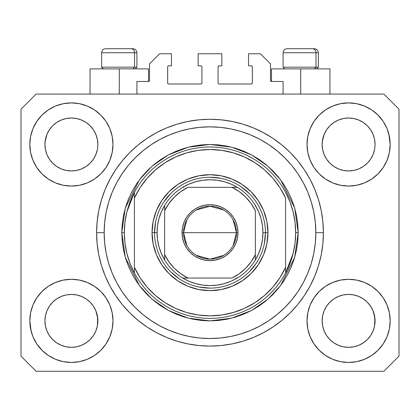<?xml version="1.0" encoding="UTF-8"?>
<svg xmlns="http://www.w3.org/2000/svg" width="420" height="420" viewBox="0 0 420 420"><rect width="100%" height="100%" fill="white"/><g stroke="black" fill="none" stroke-linecap="round" stroke-linejoin="round"><path stroke-width="0.63" d="M136.92 94.08L136.92 81.48L148.512 81.48L136.92 81.48L136.92 94.08M149.52 80.472L149.52 63.84L149.52 80.472A1.008 1.008 0 0 1 148.512 81.48L148.895 81.401L148.512 81.48L148.512 68.88L119.28 68.88L119.28 94.08L119.28 68.88L90.048 68.88L90.048 94.08M149.52 63.84L159.6 53.76L171.444 53.76L171.444 65.856L168.672 65.856L171.444 65.856L171.444 53.76L159.6 53.76L149.52 63.84M167.664 66.864L167.664 82.992L167.664 66.864A1.008 1.008 0 0 1 168.672 65.856L168.289 65.935L168.672 65.856M168.672 84L200.928 84L168.672 84A1.008 1.008 0 0 1 167.664 82.992L167.743 83.375L167.664 82.992M201.642 83.706L201.311 83.921L201.936 82.992L201.936 66.864L201.936 82.992A1.008 1.008 0 0 1 200.928 84L201.311 83.921L200.928 84M200.928 65.856L198.156 65.856L200.928 65.856A1.008 1.008 0 0 1 201.936 66.864L201.857 66.481L201.936 66.864M198.156 65.856L198.156 53.76L198.156 65.856M221.844 53.76L198.156 53.76L221.844 53.76L221.844 65.856L219.072 65.856L221.844 65.856L221.844 53.76M218.358 66.15L218.689 65.935L218.064 66.864L218.064 82.992L218.064 66.864A1.008 1.008 0 0 1 219.072 65.856L218.689 65.935L219.072 65.856M219.072 84L251.328 84L219.072 84A1.008 1.008 0 0 1 218.064 82.992L218.143 83.375L218.064 82.992M252.336 82.992L252.336 66.864L252.336 82.992A1.008 1.008 0 0 1 251.328 84L251.711 83.921L251.328 84M251.328 65.856L248.556 65.856L251.328 65.856A1.008 1.008 0 0 1 252.336 66.864L252.257 66.481L252.336 66.864M248.556 65.856L248.556 53.76L260.4 53.76L270.48 63.84L270.48 80.472L270.48 63.84L260.4 53.76L248.556 53.76L248.556 65.856M271.488 68.88L300.72 68.88L300.72 94.08L300.72 68.88L329.952 68.88L271.488 68.88L271.488 81.48L283.08 81.48L271.488 81.48A1.008 1.008 0 0 1 270.48 80.472L270.559 80.855L270.48 80.472M283.08 81.48L283.08 94.08L283.08 81.48M251.711 65.935L252.257 66.481L251.711 65.935M252.257 83.375L251.711 83.921L252.257 83.375M218.358 83.706L218.143 83.375M201.642 66.15L201.857 66.481M168.289 83.921L167.743 83.375L168.289 83.921M167.743 66.481L168.289 65.935L167.743 66.481M271.488 81.48L270.559 80.855M149.441 80.855L148.895 81.401M326.582 129.801L329.889 125.769L333.9 122.477L329.889 125.769L333.9 122.477L338.473 120.036L333.9 122.477L338.473 120.036L343.439 118.529L338.473 120.036L343.439 118.529L348.6 118.02L353.782 118.529L358.759 120.047L353.761 118.529L358.727 120.036L363.3 122.477L358.727 120.036L363.3 122.477L367.311 125.769L370.603 129.78L373.044 134.353L374.551 139.319L373.044 134.353L374.551 139.319L375.06 144.48A26.46 26.46 0 0 1 348.6 170.94A26.46 26.46 0 0 1 322.14 144.48A26.46 26.46 0 0 0 322.266 147.073L322.649 149.641A26.46 26.46 0 0 0 329.884 163.18M333.837 166.441L338.473 168.924A26.46 26.46 0 0 0 343.429 170.431L338.504 168.94M49.382 129.801L52.689 125.769L56.7 122.477L52.689 125.769L56.7 122.477L61.273 120.036L56.7 122.477L61.273 120.036L66.239 118.529L61.273 120.036L66.239 118.529L71.4 118.02L76.582 118.529L81.559 120.047L76.561 118.529L81.527 120.036L86.1 122.477L81.527 120.036L86.1 122.477L90.111 125.769L93.403 129.78L95.844 134.353L97.351 139.319L95.844 134.353L97.351 139.319L97.86 144.48A26.46 26.46 0 0 1 71.4 170.94A26.46 26.46 0 0 1 44.94 144.48A26.46 26.46 0 0 0 45.066 147.073L45.449 149.641A26.46 26.46 0 0 0 52.684 163.18M56.637 166.441L61.273 168.924A26.46 26.46 0 0 0 66.229 170.431L61.304 168.94M329.915 163.217L333.9 166.483L338.473 168.924L333.9 166.483L338.473 168.924L333.9 166.483L329.894 163.196L326.597 159.18L324.156 154.607L322.649 149.641L324.156 154.607L322.649 149.641L322.14 144.438M52.715 163.217L56.7 166.483L61.273 168.924L56.7 166.483L61.273 168.924L56.7 166.483L52.694 163.196L49.397 159.18L46.956 154.607L45.449 149.641L46.956 154.607L45.449 149.641L44.94 144.438M52.7 163.196A26.46 26.46 0 0 0 61.268 168.924M66.245 170.431A26.46 26.46 0 0 0 76.555 170.431M93.419 159.159L90.106 163.196L86.1 166.483L90.111 163.191L86.1 166.483L81.527 168.924L86.163 166.441L81.527 168.924L76.561 170.431L81.527 168.924A26.46 26.46 0 0 0 90.101 163.196M90.116 163.18A26.46 26.46 0 0 0 97.351 149.651L95.844 154.607L97.351 149.641L95.844 154.607L93.403 159.18L95.844 154.607L93.403 159.18L90.111 163.191L93.403 159.18M45.066 141.887L46.956 134.353L49.397 129.78L52.689 125.769L49.397 129.78L46.956 134.353L45.449 139.319L44.94 144.48A26.46 26.46 0 0 1 71.4 118.02A26.46 26.46 0 0 1 97.86 144.48L97.86 144.522M86.1 166.483L81.496 168.94L76.561 170.431L71.4 170.94L66.239 170.431L71.4 170.94L76.561 170.431M329.899 163.196A26.46 26.46 0 0 0 338.468 168.924M343.445 170.431A26.46 26.46 0 0 0 353.756 170.431M370.619 159.159L367.306 163.196L363.3 166.483L367.311 163.191L363.3 166.483L358.727 168.924L363.363 166.441L358.727 168.924L353.761 170.431L358.727 168.924A26.46 26.46 0 0 0 367.3 163.196M367.316 163.18A26.46 26.46 0 0 0 374.551 149.651L373.044 154.607L374.551 149.641L373.044 154.607L370.603 159.18M322.266 141.887L324.156 134.353L326.597 129.78L329.889 125.769L326.597 129.78L324.156 134.353L322.649 139.319L322.14 144.48A26.46 26.46 0 0 1 348.6 118.02A26.46 26.46 0 0 1 375.06 144.48L375.06 144.522M363.3 166.483L358.696 168.94L353.761 170.431L348.6 170.94L343.439 170.431L348.6 170.94L353.761 170.431M322.266 323.474L322.14 320.88L322.649 326.041L324.156 331.007L322.649 326.041L322.14 320.639M373.034 310.727L374.551 315.719L374.934 323.468A26.46 26.46 0 0 0 374.934 323.468L375.06 320.88A26.46 26.46 0 0 1 348.6 347.34A26.46 26.46 0 0 1 322.14 320.88A26.46 26.46 0 0 1 348.6 294.42A26.46 26.46 0 0 1 375.06 320.88L375.06 320.922M375.06 320.88L374.934 318.286L374.551 326.046L373.044 331.007L374.551 326.041L373.044 331.007L370.603 335.58L373.044 331.007L370.603 335.58L367.311 339.591L370.603 335.58L367.311 339.591L363.3 342.883L367.311 339.591L363.3 342.883L358.727 345.324L363.3 342.883L358.727 345.324L353.761 346.831L358.727 345.324L353.761 346.831L348.6 347.34L343.439 346.831L338.468 345.324L343.439 346.831L338.468 345.324L333.9 342.883L338.473 345.324L333.9 342.883L329.889 339.591L326.597 335.58L324.156 331.007L322.649 326.041M45.066 323.474L44.94 320.88L45.449 326.041L46.956 331.007L45.449 326.041L44.94 320.639M95.834 310.727L97.351 315.719L97.734 323.468A26.46 26.46 0 0 0 97.734 323.468L97.86 320.88A26.46 26.46 0 0 1 71.4 347.34A26.46 26.46 0 0 1 44.94 320.88A26.46 26.46 0 0 1 71.4 294.42A26.46 26.46 0 0 1 97.86 320.88L97.86 320.922M97.86 320.88L97.734 318.286L97.351 326.046L95.844 331.007L97.351 326.041L95.844 331.007L93.403 335.58L95.844 331.007L93.403 335.58L90.106 339.596L86.1 342.883L90.111 339.591L86.1 342.883L81.527 345.324L86.1 342.883L81.527 345.324L76.561 346.831L81.527 345.324L76.561 346.831L71.4 347.34L66.239 346.831L61.268 345.324L66.239 346.831L61.268 345.324L56.7 342.883L61.273 345.324L56.7 342.883L52.689 339.591L49.397 335.58L46.956 331.007L45.449 326.041M42 291.48L48.3 286.309L55.487 282.466L63.289 280.098L71.4 279.3L79.511 280.098L87.313 282.466L94.5 286.309L100.8 291.48L105.971 297.78L109.814 304.967L112.182 312.769L112.98 320.88A41.58 41.58 0 0 1 71.4 362.46A41.58 41.58 0 0 1 29.82 320.88L30.618 312.769L32.986 304.967L36.829 297.78L42 291.48L44.94 288.803M389.382 312.769L390.18 320.88A41.58 41.58 0 0 1 348.6 362.46A41.58 41.58 0 0 1 307.02 320.88L307.818 312.769L310.186 304.967L314.029 297.78L319.2 291.48L325.5 286.309L332.687 282.466L340.489 280.098L348.6 279.3L356.711 280.098L364.513 282.466L371.7 286.309L378 291.48L383.171 297.78L387.014 304.967L389.382 312.769L390.18 320.88L389.382 328.991L387.014 336.793L383.171 343.98L378 350.28L371.7 355.451L364.513 359.294L356.711 361.662L348.6 362.46L340.489 361.662L332.687 359.294L325.5 355.451L319.2 350.28L314.029 343.98L310.186 336.793L307.818 328.991L307.02 320.88A41.58 41.58 0 0 1 348.6 279.3A41.58 41.58 0 0 1 390.18 320.88L389.382 328.991M388.857 134.064L390.18 144.48A41.58 41.58 0 0 1 348.6 186.06A41.58 41.58 0 0 1 307.02 144.48L307.818 136.369L310.186 128.567L314.029 121.38L319.2 115.08L325.5 109.909L332.687 106.066L340.489 103.698L348.6 102.9L356.711 103.698L364.513 106.066L371.7 109.909L378 115.08L383.171 121.38L387.014 128.567L389.382 136.369L390.18 144.48L389.382 152.591L387.014 160.393L383.171 167.58L378 173.88L375.06 176.558M30.618 152.591L29.82 144.48A41.58 41.58 0 0 1 71.4 102.9A41.58 41.58 0 0 1 112.98 144.48A41.58 41.58 0 0 1 71.4 186.06A41.58 41.58 0 0 1 29.82 144.48L30.618 136.369L32.986 128.567L36.829 121.38L42 115.08L48.3 109.909L55.487 106.066L63.289 103.698L71.4 102.9L79.511 103.698L87.313 106.066L94.5 109.909L100.8 115.08L105.971 121.38L109.814 128.567L112.182 136.369L112.98 144.48L112.182 152.591L109.814 160.393L105.971 167.58L100.8 173.88L94.5 179.051L87.313 182.894L79.511 185.262L71.4 186.06L63.289 185.262L55.487 182.894L48.3 179.051L42 173.88L36.829 167.58L32.986 160.393L30.618 152.591L29.82 144.48L30.618 136.369M323.4 232.68A113.4 113.4 0 0 1 210 346.08A113.4 113.4 0 0 1 96.6 232.68L97.146 221.566L98.779 210.556L101.483 199.763L105.231 189.284L109.993 179.225L115.71 169.68L122.341 160.739L129.811 152.492L138.059 145.021L147 138.39L156.544 132.673L166.603 127.911L177.083 124.163L187.877 121.459L198.886 119.826L210 119.28L221.114 119.826L232.124 121.459L242.918 124.163L253.397 127.911L263.456 132.673L273 138.39L281.941 145.021L290.189 152.492L297.659 160.739L304.29 169.68L310.007 179.225L314.769 189.284L318.518 199.763L321.221 210.556L322.854 221.566L323.4 232.68L322.854 243.794L321.221 254.803L318.518 265.598L314.769 276.077L310.007 286.135L304.29 295.68L297.659 304.621L290.189 312.869L281.941 320.339L273 326.97L263.456 332.687L253.397 337.449L242.918 341.197L232.124 343.901L221.114 345.534L210 346.08L198.886 345.534L187.877 343.901L177.083 341.197L166.603 337.449L156.544 332.687L147 326.97L138.059 320.339L129.811 312.869L122.341 304.621L115.71 295.68L109.993 286.135L105.231 276.077L101.483 265.598L98.779 254.803L97.146 243.794L96.6 232.68A113.4 113.4 0 0 1 210 119.28A113.4 113.4 0 0 1 323.4 232.68L315.84 232.68L323.4 232.68M52.747 163.244L49.397 159.18L46.956 154.607M329.947 163.244L326.597 159.18L324.156 154.607M86.163 298.919L81.496 296.42M90.053 302.117L93.403 306.18L95.865 310.8M93.419 306.201L95.844 310.753A26.46 26.46 0 0 0 90.116 302.18M90.101 302.164A26.46 26.46 0 0 0 81.533 296.436L76.561 294.929L81.527 296.436L86.1 298.877L90.111 302.169L93.403 306.18L90.085 302.143M81.527 296.436L81.527 296.436A26.46 26.46 0 0 0 76.571 294.929L81.527 296.436L86.1 298.877L90.111 302.169M49.382 306.201L52.689 302.169L56.637 298.919L61.273 296.436L66.239 294.929A26.46 26.46 0 0 0 61.278 296.431L56.7 298.877L52.694 302.164L49.397 306.18L46.956 310.753L45.449 315.719L46.956 310.753L49.397 306.18L52.689 302.169L56.7 298.877L61.273 296.436L66.239 294.929L61.273 296.436A26.46 26.46 0 0 0 52.7 302.164M363.363 298.919L358.696 296.42M367.253 302.117L370.603 306.18L373.065 310.8M370.619 306.201L373.044 310.753A26.46 26.46 0 0 0 367.316 302.18M367.3 302.164A26.46 26.46 0 0 0 358.733 296.436L353.761 294.929L358.727 296.436L363.3 298.877L367.311 302.169L370.603 306.18L367.285 302.143M358.727 296.436L358.727 296.436A26.46 26.46 0 0 0 353.771 294.929L358.727 296.436L363.3 298.877L367.311 302.169M326.582 306.201L329.889 302.169L333.837 298.919L338.473 296.436L343.439 294.929A26.46 26.46 0 0 0 338.478 296.431L333.9 298.877L329.894 302.164L326.597 306.18L324.156 310.753L322.649 315.719L324.156 310.753L326.597 306.18L329.889 302.169L333.9 298.877L338.473 296.436L343.439 294.929L338.473 296.436A26.46 26.46 0 0 0 329.899 302.164M370.619 129.801L373.044 134.353M374.934 141.887L374.934 141.892A26.46 26.46 0 0 0 374.934 141.887L374.551 139.319M338.473 120.036L343.455 118.524L348.6 118.02M93.419 129.801L95.844 134.353M97.734 141.887L97.734 141.892A26.46 26.46 0 0 0 97.734 141.887L97.351 139.319M61.273 120.036L66.255 118.524L71.4 118.02M45.066 318.286L44.94 320.88L45.449 315.719L46.956 310.753A26.46 26.46 0 0 0 45.449 315.709L45.066 318.286A26.46 26.46 0 0 0 44.94 320.869L45.066 318.286M97.734 318.286L95.844 310.753L97.351 315.719A26.46 26.46 0 0 0 95.849 310.758M322.266 318.286L322.14 320.88L322.649 315.719L324.156 310.753A26.46 26.46 0 0 0 322.649 315.709L322.266 318.286A26.46 26.46 0 0 0 322.14 320.869L322.266 318.286M374.934 318.286L373.044 310.753L374.551 315.719A26.46 26.46 0 0 0 373.049 310.758M383.88 371.28L36.12 371.28L21 356.16L21 109.2L36.12 94.08L383.88 94.08L399 109.2L399 356.16L383.88 371.28L399 356.16L399 109.2L383.88 94.08L36.12 94.08L21 109.2L21 356.16L36.12 371.28L383.88 371.28M31.143 331.296L29.82 320.88A41.58 41.58 0 0 1 71.4 279.3A41.58 41.58 0 0 1 112.98 320.88L112.182 328.991L109.814 336.793L105.971 343.98L100.8 350.28L94.5 355.451L87.313 359.294L79.511 361.662L71.4 362.46L63.289 361.662L55.487 359.294L48.3 355.451L42 350.28L36.829 343.98L32.986 336.793L30.618 328.991L29.82 320.88L30.618 312.769M375.06 288.803L378 291.48M44.94 176.558L42 173.88M378 173.88L371.7 179.051L364.513 182.894L356.711 185.262L348.6 186.06L340.489 185.262L332.687 182.894L325.5 179.051L319.2 173.88L314.029 167.58L310.186 160.393L307.818 152.591L307.02 144.48A41.58 41.58 0 0 1 348.6 102.9A41.58 41.58 0 0 1 390.18 144.48L389.382 152.591M318.518 199.763L317.856 197.657M253.397 127.911L242.918 124.163L253.397 127.911M177.083 124.163L166.603 127.911L177.083 124.163M105.231 189.284L104.538 191.006M101.483 265.598L102.144 267.703M166.603 337.449L177.083 341.197L166.603 337.449M242.918 341.197L253.397 337.449L242.918 341.197M314.769 276.077L315.462 274.355M148.512 68.88L90.048 68.88M48.3 109.909L47.177 110.686M36.829 121.38L41.081 116.025M97.86 144.48L97.734 147.073M383.171 121.38L377.564 114.644M325.5 109.909L319.2 115.08M310.186 128.567L309.225 131.119M383.171 167.58L383.938 166.388M375.06 144.48L374.934 147.073M371.7 355.451L372.824 354.674M383.171 343.98L378.919 349.335M353.756 294.929A26.46 26.46 0 0 0 348.611 294.42L343.439 294.929L348.6 294.42L353.761 294.929L348.6 294.42A26.46 26.46 0 0 0 343.445 294.929M36.829 297.78L36.062 298.972M36.829 343.98L42.436 350.716M94.5 355.451L100.8 350.28M109.814 336.793L110.775 334.241M76.555 294.929A26.46 26.46 0 0 0 71.411 294.42L66.239 294.929L71.4 294.42L76.561 294.929L71.4 294.42A26.46 26.46 0 0 0 66.245 294.929M42 115.08L42.436 114.644M97.86 112.403L100.8 115.08M378 115.08L378.919 116.025M378 350.28L377.564 350.716M322.14 352.957L319.2 350.28M42 350.28L41.081 349.335M52.684 302.18A26.46 26.46 0 0 0 46.956 310.748L49.397 306.18M329.884 302.18A26.46 26.46 0 0 0 324.156 310.748L326.597 306.18M353.761 118.529L358.727 120.036L363.3 122.477L367.311 125.769L370.603 129.78M86.1 122.477L90.111 125.769L93.403 129.78M45.449 139.319L46.956 134.353L49.397 129.78M322.649 139.319L324.156 134.353L326.597 129.78M329.889 339.591L333.9 342.883L329.889 339.591L326.597 335.58L324.156 331.007M348.6 347.34L343.439 346.831L348.6 347.34L353.761 346.831L348.6 347.34M374.934 323.474L374.551 326.041M52.689 339.591L56.7 342.883L52.689 339.591L49.397 335.58L46.956 331.007M71.4 347.34L66.239 346.831L71.4 347.34L76.561 346.831L71.4 347.34M97.734 323.474L97.351 326.041M76.561 118.529L81.527 120.036M315.998 67.168L314.512 68.88L315.998 67.168L318.36 67.168L315.998 67.168L315.998 52.752L315.998 67.168L283.08 67.168L315.998 67.168M314.213 48.72L312.506 48.72A4.032 3.491 90 0 1 315.998 52.752L283.08 52.752C283.327 50.311 284.671 48.967 287.112 48.72C284.671 48.967 283.327 50.311 283.08 52.752L283.08 67.168L284.792 68.88M316.649 68.88L318.36 67.168L318.36 52.752C318.113 50.311 316.769 48.967 314.328 48.72C316.769 48.967 318.113 50.311 318.36 52.752L315.998 52.752A4.032 3.491 -90 0 0 312.506 48.72L287.144 48.72M312.506 48.72L287.243 48.72M283.253 52.752L315.998 52.752M134.558 67.168L133.072 68.88L134.558 67.168L136.92 67.168L134.558 67.168L134.558 52.752L134.558 67.168L101.64 67.168L134.558 67.168M132.773 48.72L131.066 48.72A4.032 3.491 90 0 1 134.558 52.752L101.64 52.752C101.887 50.311 103.231 48.967 105.672 48.72C103.231 48.967 101.887 50.311 101.64 52.752L101.64 67.168L103.352 68.88M135.209 68.88L136.92 67.168L136.92 52.752C136.673 50.311 135.329 48.967 132.888 48.72C135.329 48.967 136.673 50.311 136.92 52.752L134.558 52.752A4.032 3.491 -90 0 0 131.066 48.72L105.704 48.72M131.066 48.72L105.803 48.72M101.813 52.752L134.558 52.752M152.04 232.68L154.56 232.68L152.04 232.68L153.153 221.372L156.45 210.499L161.81 200.482L169.019 191.698L177.802 184.49L187.819 179.13L198.691 175.833L210 174.72L221.309 175.833L232.181 179.13L242.198 184.49L250.982 191.698L258.19 200.482L263.55 210.499L266.847 221.372L267.96 232.68A57.96 57.96 0 0 1 210 290.64A57.96 57.96 0 0 1 152.04 232.68A57.96 57.96 0 0 1 210 174.72A57.96 57.96 0 0 1 267.96 232.68L266.847 243.989L263.55 254.861L258.19 264.878L250.982 273.661L242.198 280.87L232.181 286.23L221.309 289.527L210 290.64L198.691 289.527L187.819 286.23L177.802 280.87L169.019 273.661L161.81 264.878L156.45 254.861L153.153 243.989L152.04 232.68M265.44 232.68L267.96 232.68L265.44 232.68A55.44 55.44 0 0 0 210 177.24A55.44 55.44 0 0 0 154.56 232.68L157.08 232.68A52.92 52.92 0 0 1 164.64 205.422L161.38 211.79L159.007 218.537L157.563 225.545L157.08 232.68L157.563 239.815L159.007 246.823L161.38 253.57L164.64 259.938A52.92 52.92 0 0 1 157.08 232.68L154.56 232.68A55.44 55.44 0 0 1 210 177.24A55.44 55.44 0 0 1 265.44 232.68A55.44 55.44 0 0 1 210 288.12A55.44 55.44 0 0 1 154.56 232.68A55.44 55.44 0 0 0 210 288.12A55.44 55.44 0 0 0 265.44 232.68L262.92 232.68L265.44 232.68L264.374 243.495M121.8 232.68L124.32 232.68A85.68 85.68 0 0 1 285.6 192.36A85.68 85.68 0 0 1 295.68 232.68L298.2 232.68L294.672 257.376L280.56 285.6L267.997 299.135L251.507 310.506L231.709 318.166L210 320.88L188.291 318.166L168.494 310.506L152.003 299.135L139.44 285.6L125.328 257.376L121.8 232.68L122.225 241.327L123.496 249.89L125.596 258.284L128.515 266.432L132.216 274.255L136.663 281.683L141.818 288.635L147.635 295.045L154.046 300.862L160.997 306.017L168.425 310.464L176.248 314.165L184.396 317.084L192.791 319.184L201.353 320.455L210 320.88L218.647 320.455L227.209 319.184L235.604 317.084L243.752 314.165L251.575 310.464L259.003 306.017L265.954 300.862L272.365 295.045L278.182 288.635L283.337 281.683L287.784 274.255L291.485 266.432L294.404 258.284L296.504 249.89L297.775 241.327L298.2 232.68L297.775 224.033L296.504 215.471L294.404 207.076L291.485 198.928L287.784 191.105L283.337 183.677L278.182 176.726L272.365 170.315L265.954 164.498L259.003 159.343L251.575 154.896L243.752 151.195L235.604 148.276L227.209 146.176L218.647 144.905L210 144.48L201.353 144.905L192.791 146.176L184.396 148.276L176.248 151.195L168.425 154.896L160.997 159.343L154.046 164.498L147.635 170.315L141.818 176.726L136.663 183.677L132.216 191.105L128.515 198.928L125.596 207.076L123.496 215.471L122.225 224.033L121.8 232.68L125.328 207.984L139.44 179.76L152.003 166.226L168.494 154.854L188.291 147.194L210 144.48L231.709 147.194L251.507 154.854L267.997 166.226L280.56 179.76L294.672 207.984L298.2 232.68L295.68 232.68A85.68 85.68 0 0 1 285.6 273L293.123 253.459L295.04 243.149L295.68 232.68L295.04 222.212L293.123 211.901L289.957 201.899L285.6 192.36A85.68 85.68 0 0 0 134.4 192.36L134.4 267.325L140.091 277.72L147.205 287.201L155.594 295.575L165.086 302.668L175.492 308.343L186.596 312.48L198.177 314.995L210 315.84L221.823 314.995L233.405 312.48L244.508 308.343L254.914 302.668L264.406 295.575L272.795 287.201L279.909 277.72L285.6 267.325L285.6 198.035L279.909 187.64L272.795 178.159L264.406 169.785L254.914 162.692L244.508 157.017L233.405 152.88L221.823 150.365L210 149.52L198.177 150.365L186.596 152.88L175.492 157.017L165.086 162.692L155.594 169.785L147.205 178.159L140.091 187.64L134.4 198.035A83.16 83.16 0 0 1 285.6 198.035L285.6 267.325A83.16 83.16 0 0 1 134.4 267.325L134.4 273A85.68 85.68 0 0 1 124.32 232.68L121.8 232.68M96.6 232.68L104.16 232.68A105.84 105.84 0 0 1 210 126.84A105.84 105.84 0 0 1 315.84 232.68L315.331 243.054L313.808 253.328L311.283 263.403L307.781 273.184L303.345 282.571L298 291.48L291.816 299.822L284.839 307.519L277.142 314.496L268.8 320.681L259.891 326.025L250.504 330.461L240.723 333.963L230.648 336.488L220.374 338.011L210 338.52L199.626 338.011L189.352 336.488L179.277 333.963L169.496 330.461L160.109 326.025L151.2 320.681L142.858 314.496L135.161 307.519L128.184 299.822L121.999 291.48L116.655 282.571L112.219 273.184L108.717 263.403L106.192 253.328L104.669 243.054L104.16 232.68L104.669 222.306L106.192 212.032L108.717 201.957L112.219 192.176L116.655 182.789L121.999 173.88L128.184 165.538L135.161 157.841L142.858 150.864L151.2 144.679L160.109 139.335L169.496 134.899L179.277 131.397L189.352 128.872L199.626 127.349L210 126.84L220.374 127.349L230.648 128.872L240.723 131.397L250.504 134.899L259.891 139.335L268.8 144.679L277.142 150.864L284.839 157.841L291.816 165.538L298 173.88L303.345 182.789L307.781 192.176L311.283 201.957L313.808 212.032L315.331 222.306L315.84 232.68A105.84 105.84 0 0 1 210 338.52A105.84 105.84 0 0 1 104.16 232.68L96.6 232.68M285.6 273A85.68 85.68 0 0 1 134.4 273A85.68 85.68 0 0 0 285.6 273L285.6 267.325L285.6 273L289.957 263.461L293.123 253.459M318.518 265.598L317.856 267.703M105.231 276.077L104.538 274.355M101.483 199.763L102.144 197.657M314.769 189.284L315.462 191.006M249.202 193.478L240.802 186.585M220.815 178.306L210 177.24M170.798 193.478L163.905 201.878M155.626 221.865L154.56 232.68M170.798 271.882L179.198 278.775M199.185 287.054L210 288.12M249.202 271.882L256.095 263.482M134.4 192.36L126.877 211.901L124.961 222.212L124.32 232.68L124.961 243.149L126.877 253.459L130.042 263.461L134.4 273L134.4 192.36L130.042 201.899L126.877 211.901M186.9 245.59L183.54 232.68A26.46 26.46 0 0 0 210 259.14A26.46 26.46 0 0 0 236.46 232.68L237.972 232.68A27.972 27.972 0 0 1 210 260.652A27.972 27.972 0 0 1 182.028 232.68L236.46 232.68A26.46 26.46 0 0 1 210 259.14A26.46 26.46 0 0 1 183.54 232.68L186.9 219.77M233.1 219.77L236.46 232.68L233.1 245.59M223.624 255.365L210 259.14L196.376 255.365M164.64 259.938L164.64 254.651A50.4 50.4 0 0 0 188.029 278.04L231.971 278.04A50.4 50.4 0 0 0 255.36 254.651L255.36 210.709A50.4 50.4 0 0 0 231.971 187.32L188.029 187.32A50.4 50.4 0 0 0 164.64 210.709L164.64 254.651L168.929 261.891L174.363 268.317L180.789 273.751L188.029 278.04L182.742 278.04A52.92 52.92 0 0 1 164.64 259.938A52.92 52.92 0 0 0 182.742 278.04L231.971 278.04L239.211 273.751L245.637 268.317L251.071 261.891L255.36 254.651L255.36 259.938A52.92 52.92 0 0 1 182.742 278.04L189.11 281.3L195.857 283.673L202.865 285.117L210 285.6L217.135 285.117L224.144 283.673L230.89 281.3L237.258 278.04A52.92 52.92 0 0 0 255.36 259.938L258.62 253.57L260.993 246.823L262.437 239.815L262.92 232.68A52.92 52.92 0 0 1 255.36 259.938L255.36 210.709L251.071 203.469L245.637 197.043L239.211 191.609L231.971 187.32L237.258 187.32A52.92 52.92 0 0 1 262.92 232.68L262.437 225.545L260.993 218.537L258.62 211.79L255.36 205.422A52.92 52.92 0 0 0 237.258 187.32L188.029 187.32L180.789 191.609L174.363 197.043L168.929 203.469L164.64 210.709L164.64 205.422A52.92 52.92 0 0 1 237.258 187.32L230.89 184.06L224.144 181.687L217.135 180.243L210 179.76L202.865 180.243L195.857 181.687L189.11 184.06L182.742 187.32A52.92 52.92 0 0 0 164.64 205.422L164.64 258.946M255.36 205.422L255.36 206.414M182.742 187.32L183.734 187.32M237.258 278.04L236.266 278.04M237.972 232.68L237.436 238.135L235.841 243.385L233.258 248.22L229.777 252.457L225.54 255.938L220.705 258.521L215.455 260.116L210 260.652L204.545 260.116L199.295 258.521L194.46 255.938L190.223 252.457L186.743 248.22L184.159 243.385L182.564 238.135L182.028 232.68L182.564 227.225L184.159 221.975L186.743 217.14L190.223 212.903L194.46 209.422L199.295 206.84L204.545 205.244L210 204.708L215.455 205.244L220.705 206.84L225.54 209.422L229.777 212.903L233.258 217.14L235.841 221.975L237.436 227.225L237.972 232.68L183.54 232.68A26.46 26.46 0 0 1 210 206.22A26.46 26.46 0 0 1 236.46 232.68A26.46 26.46 0 0 0 210 206.22A26.46 26.46 0 0 0 183.54 232.68L182.028 232.68A27.972 27.972 0 0 1 210 204.708A27.972 27.972 0 0 1 237.972 232.68M196.376 209.995L210 206.22L223.624 209.995M329.952 68.88L329.952 94.08"/></g></svg>
